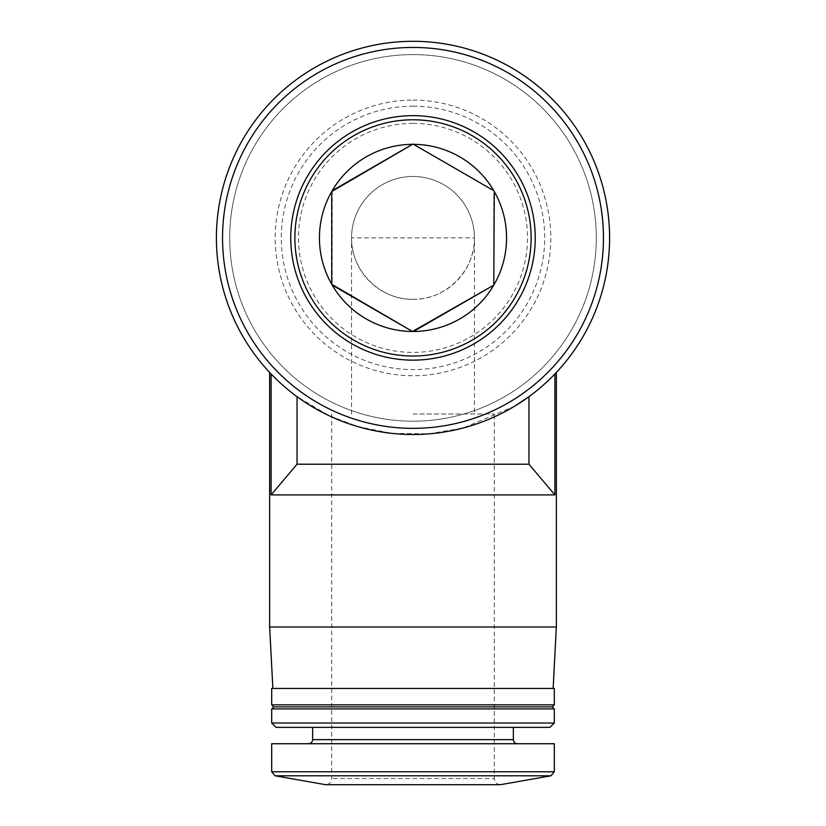 <?xml version="1.0" encoding="UTF-8"?>
<svg xmlns="http://www.w3.org/2000/svg" width="826" height="826" viewBox="0 0 826 826"><rect width="100%" height="100%" fill="white"/><g stroke="black" fill="none" stroke-linecap="round" stroke-linejoin="round"><path stroke-width="0.62" stroke-dasharray="4.13 3.1" d="M413 414.022L494.278 414.022L413 414.022M413 299.342C445.844 300.024 475.126 270.742 474.434 237.898L351.566 237.898C350.874 270.742 380.156 300.024 413 299.342M413 41.3A196.598 196.598 0 0 1 583.259 336.203A196.598 196.598 0 0 1 242.741 336.203A196.598 196.598 0 0 1 413 41.3M514.866 406.062L463.623 427.878L428.859 433.846L392.082 433.371L357.782 426.588L329.398 415.839L297.04 396.666C306.622 404.74 355.448 435.756 413.248 434.507C471.016 435.581 519.554 404.585 528.96 396.666A196.598 196.598 0 0 0 554.886 373.992A196.598 196.598 0 0 1 528.96 396.666L528.96 464.202L554.886 494.919L554.886 373.992M271.114 373.992A196.598 196.598 0 0 0 297.04 396.666A196.598 196.598 0 0 1 271.114 373.992L271.114 494.919L297.04 464.202L528.96 464.202M297.04 396.666L297.04 464.202M413 115.661A122.238 122.238 0 0 1 518.862 299.022A122.238 122.238 0 0 1 307.138 299.022A122.238 122.238 0 0 1 413 115.661M413 47.443A190.455 190.455 0 0 1 577.942 333.126A190.455 190.455 0 0 1 248.058 333.126A190.455 190.455 0 0 1 413 47.443M413 54.609A183.289 183.289 0 0 1 571.737 329.543A183.289 183.289 0 0 1 254.263 329.543A183.289 183.289 0 0 1 413 54.609A183.289 183.289 0 0 1 571.737 329.543A183.289 183.289 0 0 1 254.263 329.543A183.289 183.289 0 0 1 413 54.609M413 100.08A137.828 137.828 0 0 1 532.357 306.818A137.828 137.828 0 0 1 293.643 306.818A137.828 137.828 0 0 1 413 100.08M413 106.182A131.726 131.726 0 0 1 527.071 303.761A131.726 131.726 0 0 1 298.929 303.761A131.726 131.726 0 0 1 413 106.182M413 123.394A114.504 114.504 0 0 1 512.161 295.15A114.504 114.504 0 0 1 313.839 295.15A114.504 114.504 0 0 1 413 123.394M351.566 414.022L351.566 237.898A61.434 61.434 0 0 1 413 176.465A61.434 61.434 0 0 1 466.205 268.626A61.434 61.434 0 0 1 359.795 268.626A61.434 61.434 0 0 1 413 176.465A61.434 61.434 0 0 1 474.434 237.898L474.434 414.022M269.648 627.006L556.352 627.006M271.114 494.919L554.886 494.919M271.692 688.45L554.308 688.45M271.692 704.826L554.308 704.826M273.736 706.88L552.264 706.88M271.692 708.925L554.308 708.925M271.692 723.018L554.308 723.018M276.039 727.355L549.961 727.355M413 727.355L513.349 727.355L413 727.355M271.692 743.741L554.308 743.741M331.722 414.022L331.722 778.557C331.391 782.253 329.337 784.297 325.578 784.7L500.422 784.7C496.663 784.297 494.609 782.253 494.278 778.557L331.722 778.557L494.278 778.557L494.278 414.022M332.217 190.682L332.217 285.115M412.504 331.474L413.496 331.474M493.783 285.115L493.783 190.682M413.496 144.333L412.504 144.333M312.651 739.642L513.349 739.642M271.692 771.763L554.308 771.763M275.079 775.8L550.921 775.8"/><path stroke-width="1.24" d="M331.722 284.258L331.722 191.549A93.565 93.565 0 0 0 331.722 284.258L412.504 331.474L332.217 285.115A93.565 93.565 0 0 0 412.504 331.474L493.783 285.115L413.496 331.474A93.565 93.565 0 0 0 493.783 285.115L494.278 191.549A93.565 93.565 0 0 1 494.278 284.258M331.722 191.549L413 144.044L493.783 190.682L413.496 144.333A93.565 93.565 0 0 1 493.783 190.682L494.278 191.549M413 41.3A196.598 196.598 0 0 1 583.259 336.203A196.598 196.598 0 0 1 242.741 336.203A196.598 196.598 0 0 1 413 41.3M554.886 373.992C556.848 371.948 556.848 371.948 554.886 373.992C556.848 371.948 556.848 371.948 554.886 373.992L554.886 494.919L528.96 464.202L528.96 396.666L514.866 406.062M271.114 373.992C269.152 371.948 269.152 371.948 271.114 373.992C269.152 371.948 269.152 371.948 271.114 373.992L271.114 494.919L297.04 464.202L297.04 396.666M332.217 190.682A93.565 93.565 0 0 1 412.504 144.333L332.217 190.682M413 119.78A118.128 118.128 0 0 1 515.3 296.968A118.128 118.128 0 0 1 310.7 296.968A118.128 118.128 0 0 1 413 119.78M413 115.661A122.238 122.238 0 0 1 518.862 299.022A122.238 122.238 0 0 1 307.138 299.022A122.238 122.238 0 0 1 413 115.661M413 47.443A190.455 190.455 0 0 1 577.942 333.126A190.455 190.455 0 0 1 248.058 333.126A190.455 190.455 0 0 1 413 47.443M553.131 688.45L556.352 627.006L269.648 627.006L269.648 372.464M554.886 494.919L271.114 494.919M528.96 464.202L297.04 464.202M554.308 688.45L271.692 688.45L271.692 704.826L554.308 704.826L554.308 688.45M554.308 704.826L552.264 706.88L273.736 706.88L271.692 704.826M554.308 708.925L271.692 708.925L271.692 723.018L554.308 723.018L554.308 708.925L552.264 706.88M554.308 723.018L549.961 727.355L276.039 727.355L271.692 723.018M554.308 771.763L554.308 743.741L271.692 743.741L271.692 771.763L275.079 775.8L550.921 775.8L554.308 771.763L271.692 771.763M550.921 775.8L500.422 784.7L325.578 784.7L275.079 775.8M513.349 727.355L513.349 739.642L312.651 739.642C312.435 742.109 311.061 743.472 308.552 743.741M556.352 627.006L556.352 372.464M272.869 688.45L269.648 627.006M273.736 706.88L271.692 708.925M312.651 727.355L312.651 739.642M513.349 739.642C513.565 742.109 514.939 743.472 517.448 743.741"/></g></svg>

